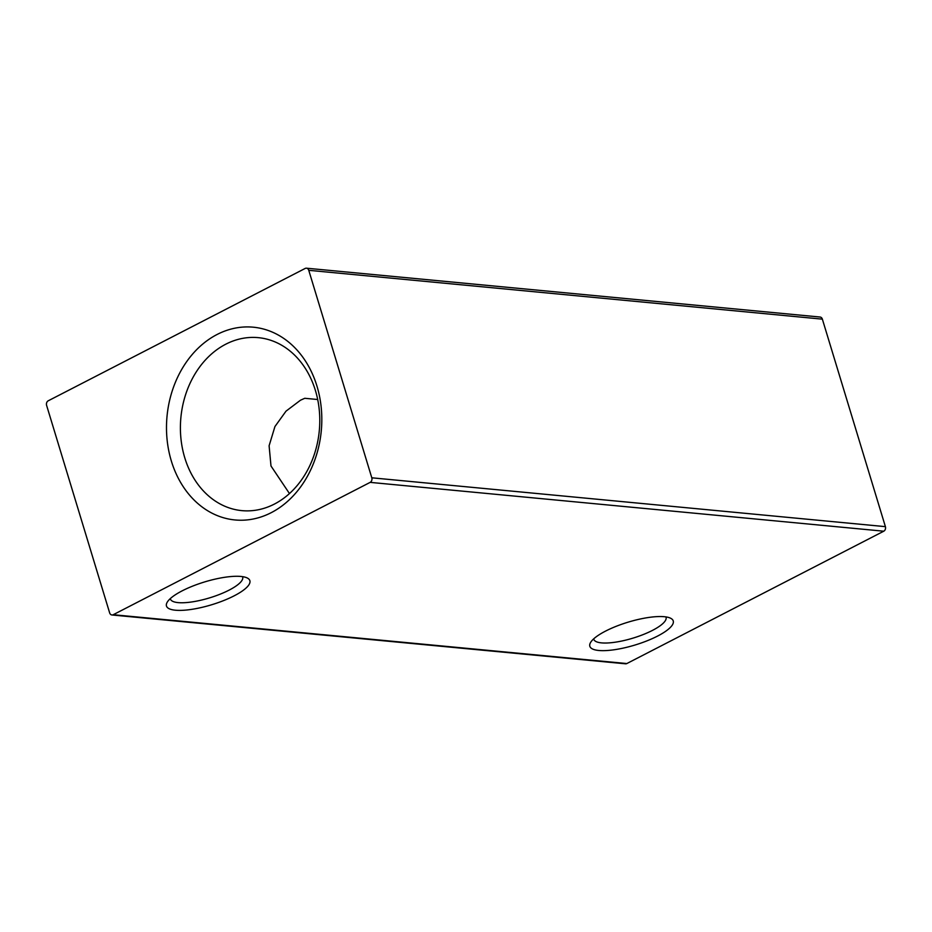 <?xml version="1.0" encoding="UTF-8"?>
<svg xmlns="http://www.w3.org/2000/svg" width="932" height="932" viewBox="0 0 932 932"><rect width="100%" height="100%" fill="white"/><g stroke="black" fill="none" stroke-linecap="round" stroke-linejoin="round"><path stroke-width="1.4" d="M317.695 399.513L304.776 398.29L300.523 400.189L286.019 411.152L274.94 426.541L269.103 445.776L270.991 465.988L289.468 493.564M184.769 457.787A86.886 69.516 95.4 0 1 225.8 344.188A86.886 69.516 95.4 0 1 258.315 337.652A86.886 69.516 95.4 0 1 315.412 390.485A86.886 69.516 95.4 0 1 274.381 504.084A86.886 69.516 95.4 0 1 241.866 510.631A86.886 69.516 95.4 0 1 184.769 457.787M271.224 512.67A96.823 77.472 95.4 0 1 171.36 461.072A96.823 77.472 95.4 0 1 217.086 334.483A96.823 77.472 95.4 0 1 316.95 386.081A96.823 77.472 95.4 0 1 271.224 512.67M593.684 638.863A37.769 10.345 163.1 0 0 593.766 639.236A37.769 10.345 163.1 0 0 615.516 642.16A37.769 10.345 163.1 0 0 652.47 630.393A37.769 10.345 163.1 0 0 666.054 617.275A37.769 10.345 163.1 0 0 665.914 616.914M657.561 636.078A43.583 11.941 163.1 0 0 670.527 618.196A43.583 11.941 163.1 0 0 605.509 631.127A43.583 11.941 163.1 0 0 590.573 642.486A43.583 11.941 163.1 0 0 609.563 650.315A43.583 11.941 163.1 0 0 657.561 636.078M170.311 598.6A37.769 10.345 163.1 0 0 170.393 598.973A37.769 10.345 163.1 0 0 192.132 601.897A37.769 10.345 163.1 0 0 229.097 590.131A37.769 10.345 163.1 0 0 242.681 577.013A37.769 10.345 163.1 0 0 242.541 576.652M234.188 595.816A43.583 11.941 163.1 0 0 247.143 577.933A43.583 11.941 163.1 0 0 182.136 590.865A43.583 11.941 163.1 0 0 167.201 602.235A43.583 11.941 163.1 0 0 186.19 610.052A43.583 11.941 163.1 0 0 234.188 595.816M306.465 268.195L820.067 317.031A3.483 2.784 95.4 0 1 822.362 319.152L885.4 526.65A3.483 2.784 95.4 0 1 883.757 531.205L626.84 663.549A3.483 2.784 95.4 0 1 625.535 663.805L111.933 614.969A3.483 2.784 -84.6 0 0 113.238 614.712L370.155 482.368A3.483 2.784 -84.6 0 0 371.798 477.801L308.76 270.315A3.483 2.784 -84.6 0 0 306.465 268.195A3.483 2.784 -84.6 0 0 305.16 268.451L48.243 400.795A3.483 2.784 -84.6 0 0 46.6 405.35L109.638 612.848A3.483 2.784 -84.6 0 0 111.933 614.969M113.238 614.712L626.84 663.549M883.757 531.205L370.155 482.368M885.4 526.65L371.798 477.801M308.76 270.315L822.362 319.152"/></g></svg>
